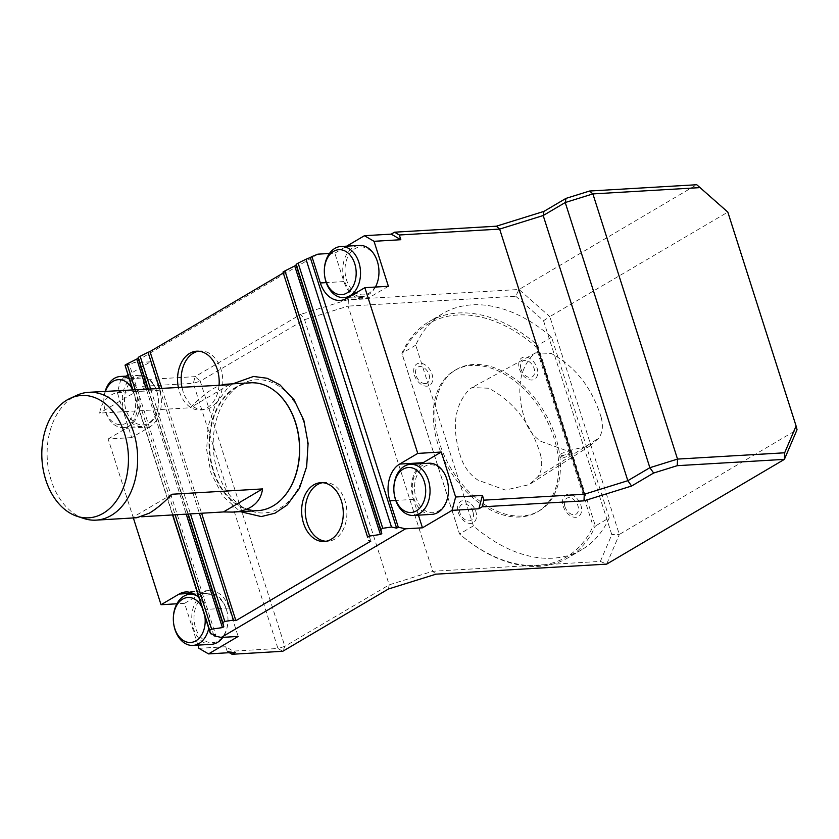 <?xml version="1.0" encoding="UTF-8"?>
<svg xmlns="http://www.w3.org/2000/svg" width="839" height="839" viewBox="0 0 839 839"><rect width="100%" height="100%" fill="white"/><g stroke="black" fill="none" stroke-linecap="round" stroke-linejoin="round"><path stroke-width="0.63" stroke-dasharray="4.2 3.15" d="M568.15 453.5A5.118 1.238 162.3 0 0 569.408 452.158A5.118 1.238 162.3 0 0 564.154 452.546A5.118 1.238 162.3 0 0 559.644 455.273A5.118 1.238 162.3 0 0 562.938 455.42A5.118 1.238 162.3 0 0 568.15 453.5M568.884 455.818L570.142 454.476C566.377 453.93 563.147 455.021 560.442 457.748L562.057 458.251L568.884 455.818M601.175 417.382C592.103 387.964 575.46 366.653 551.254 353.46L535.775 352.8L533.237 354.624C518.471 370.177 515.891 392.505 525.508 421.629C528.801 430.197 533.94 436.783 540.935 441.387L567.258 450.921L590.331 445.708L598.595 438.294C602.528 433.06 603.388 426.097 601.175 417.382M540.41 454.277C542.802 463.726 541.868 471.308 537.61 476.992L529.052 484.68L505.372 490.06L478.052 480.181C470.459 475.178 464.879 468.026 461.293 458.723C451.298 428.614 453.962 405.541 469.284 389.516L472.021 387.545L488.843 388.247C513.888 401.839 531.077 423.842 540.41 454.277M258.013 510.615A64.016 45.191 86.6 0 1 209.142 449.358A64.016 45.191 86.6 0 1 250.494 382.794M141.655 516.761L132.908 517.275L136.862 517.736M83.952 518.523A64.016 45.191 86.6 0 1 47.257 458.881A64.016 45.191 86.6 0 1 76.706 395.347M129.342 389.925C111.692 391.331 101.802 399.06 99.663 413.103L190.201 407.775C201.905 395.704 212.026 388.205 220.552 385.258M515.744 296.251L543.525 320.729L549.818 316.618L519.016 289.486L348.395 299.523L348.112 306.109L515.744 296.251L519.016 289.486L696.737 184.727L727.539 211.868L797.05 429.683L619.329 534.443L549.818 316.618L727.833 212.099M543.525 320.729L611.788 534.632L600.367 561.417L432.735 571.275L389.191 584.846L284.861 646.334L282.753 651.284L277.95 648.495L284.861 646.334L200.238 381.168L304.567 319.669L348.112 306.109L432.735 571.275L436.039 574.159M126.207 376.134L120.889 379.259L147.695 377.686L144.402 379.627L142.62 386.297L193.327 383.318L195.099 376.648L200.238 381.168L193.327 383.318L277.95 648.495L227.243 651.473L229.33 652.679M388.447 588.988L389.191 584.846L304.567 319.669L300.792 314.342L195.099 376.648L144.402 379.627M198.937 648.316L225.733 646.743L235.34 652.333M225.733 646.743L227.243 651.473M147.695 377.686L144.13 391.037L142.62 386.297M348.395 299.523L300.792 314.342M600.367 561.417L606.67 564.123L619.329 534.443L611.788 534.632M609.208 517.862L551.548 337.184A136.998 91.252 59.5 0 0 547.762 333.985A136.998 91.252 59.5 0 0 442.908 313.492A136.998 91.252 59.5 0 0 415.735 345.165L473.395 525.854A136.998 91.252 59.5 0 0 582.046 549.545A136.998 91.252 59.5 0 0 607.562 521.386A136.998 91.252 59.5 0 0 609.208 517.862L595.386 526.011L537.726 345.322A136.998 91.252 59.5 0 0 429.086 321.641A136.998 91.252 59.5 0 0 401.912 353.313L459.573 534.003A136.998 91.252 59.5 0 0 459.782 534.17A136.998 91.252 59.5 0 0 568.223 557.683A136.998 91.252 59.5 0 0 595.386 526.011L593.121 526.063A135.467 90.224 -120.5 0 1 459.489 533.919L402.206 354.436A135.467 90.224 -120.5 0 1 535.838 346.57L593.121 526.063M120.889 379.259L117.334 392.61L131.692 437.601L149.793 426.925A28.169 19.884 -93.4 0 0 159.578 390.219L150.517 361.808L127.937 375.117M150.517 361.808L133.6 362.794L127.612 365.196L129.258 364.22L215.623 634.861M317.908 254.165L133.6 362.794M388.394 286.288L370.293 296.954A28.169 19.884 86.6 0 1 363.633 299.03A28.169 19.884 86.6 0 1 343.885 281.579L334.813 253.168L329.433 253.483M334.813 253.168L346.706 246.163M197.92 645.128L184.58 603.325L176.882 603.786M131.692 437.601L108.147 438.986L133.349 517.946M117.334 392.61L144.13 391.037M551.548 337.184L535.838 346.57M415.735 345.165L401.912 353.313L402.206 354.436M473.395 525.854L459.573 534.003M414.435 375.19A12.449 8.285 59.5 0 0 426.915 386.181A12.449 8.285 59.5 0 0 432.043 374.152A12.449 8.285 59.5 0 0 419.563 363.161A12.449 8.285 59.5 0 0 414.435 375.19M458.325 512.514A12.365 8.233 59.5 0 0 470.71 523.421A12.365 8.233 59.5 0 0 475.807 511.475A12.365 8.233 59.5 0 0 463.411 500.568A12.365 8.233 59.5 0 0 458.325 512.514M519.467 369.013A12.449 8.285 59.5 0 0 535.848 378.2A12.449 8.285 59.5 0 0 529.482 358.274A12.449 8.285 59.5 0 0 519.467 369.013M563.284 506.337A12.449 8.285 59.5 0 0 579.665 515.524A12.449 8.285 59.5 0 0 573.31 495.587A12.449 8.285 59.5 0 0 563.284 506.337M521.837 516.006A81.949 54.577 -120.5 0 1 444.46 456.017A81.949 54.577 -120.5 0 1 456.049 369.653A81.949 54.577 -120.5 0 1 544.679 412.526A81.949 54.577 -120.5 0 1 539.278 510.836A81.949 54.577 -120.5 0 1 521.837 516.006M425.3 383.58A9.219 6.135 59.5 0 0 426.862 370.471A9.219 6.135 59.5 0 0 415.578 371.132A9.219 6.135 59.5 0 0 425.3 383.58M472.944 511.989A9.219 6.135 59.5 0 0 460.81 505.183A9.219 6.135 59.5 0 0 465.519 519.939A9.219 6.135 59.5 0 0 472.944 511.989M521.082 369.265A9.219 6.135 59.5 0 0 530.321 377.403A9.219 6.135 59.5 0 0 534.128 368.499A9.219 6.135 59.5 0 0 524.889 360.361A9.219 6.135 59.5 0 0 521.082 369.265M564.909 506.588A9.219 6.135 59.5 0 0 574.149 514.727A9.219 6.135 59.5 0 0 577.945 505.823A9.219 6.135 59.5 0 0 568.706 497.684A9.219 6.135 59.5 0 0 564.909 506.588M520.201 516.981A81.949 54.577 -120.5 0 1 442.814 456.993A81.949 54.577 -120.5 0 1 454.402 370.618A81.949 54.577 -120.5 0 1 543.032 413.501A81.949 54.577 -120.5 0 1 537.631 511.811A81.949 54.577 -120.5 0 1 520.201 516.981M202.021 607.258A22.538 15.91 86.6 0 1 203.741 611.442A22.538 15.91 86.6 0 1 204.821 616.025M132.51 389.432A22.538 15.91 86.6 0 1 134.23 393.627A22.538 15.91 86.6 0 1 124.434 423.936A22.538 15.91 86.6 0 1 104.036 404.975A22.538 15.91 86.6 0 1 103.816 401.22A22.538 15.91 86.6 0 1 105.473 391.331M196.63 595.669A25.61 18.08 86.6 0 1 207.894 610.152A25.61 18.08 86.6 0 1 208.754 628.348M173.579 623.041A25.61 18.08 86.6 0 1 173.327 618.783M129.196 379.05A25.61 18.08 86.6 0 1 138.372 392.337A25.61 18.08 86.6 0 1 123.427 427.596A25.61 18.08 86.6 0 1 104.067 405.227A25.61 18.08 86.6 0 1 103.816 400.958A25.61 18.08 86.6 0 1 105.169 391.341M394.078 493.07A25.61 18.08 86.6 0 1 393.837 488.812M324.567 275.255A25.61 18.08 86.6 0 1 324.315 270.987M211.376 644.331A25.61 18.08 86.6 0 1 191.827 619.832A25.61 18.08 86.6 0 1 208.366 593.204A25.61 18.08 86.6 0 1 226.331 609.072A25.61 18.08 86.6 0 1 227.726 615.585A25.61 18.08 86.6 0 1 227.977 619.843A25.61 18.08 86.6 0 1 222.859 637.346M156.809 391.247A25.61 18.08 86.6 0 1 158.214 397.759A25.61 18.08 86.6 0 1 158.466 402.028A25.61 18.08 86.6 0 1 141.864 426.516A25.61 18.08 86.6 0 1 122.316 402.017A25.61 18.08 86.6 0 1 138.855 375.39A25.61 18.08 86.6 0 1 156.809 391.247M431.875 514.359A25.61 18.08 86.6 0 1 412.327 489.861A25.61 18.08 86.6 0 1 428.865 463.233M375.411 287.053A25.61 18.08 86.6 0 1 362.364 296.545A25.61 18.08 86.6 0 1 342.815 272.035A25.61 18.08 86.6 0 1 359.354 245.418M226.425 609.607A24.016 16.958 86.6 0 1 227.747 615.711A24.016 16.958 86.6 0 1 227.977 619.717A24.016 16.958 86.6 0 1 204.685 640.597A24.016 16.958 86.6 0 1 198.686 601.458A24.016 16.958 86.6 0 1 226.425 609.607M184.58 603.325L202.681 592.659A28.169 19.884 86.6 0 1 209.341 590.583A28.169 19.884 86.6 0 1 229.099 608.034L238.161 636.444M199.032 597.892A28.169 19.884 86.6 0 1 205.555 609.418L213.526 634.389M156.914 391.792A24.016 16.958 86.6 0 1 158.225 397.896A24.016 16.958 86.6 0 1 158.466 401.891A24.016 16.958 86.6 0 1 135.173 422.783A24.016 16.958 86.6 0 1 129.175 383.633A24.016 16.958 86.6 0 1 156.914 391.792M161.864 388.709L201.601 513.237M159.683 388.835L199.43 513.363M150.737 389.359L190.474 513.888M188.177 514.024L148.43 389.495M135.257 389.862L175.12 514.789M172.824 514.926L132.898 389.82M132.625 389.82L172.561 514.947M125.001 365.919L129.258 364.22M283.079 273.115L284.935 272.025L370.817 541.124M284.935 272.025L282.974 272.801M219.042 385.342A29.449 20.786 86.6 0 1 207.065 407.817A29.449 20.786 86.6 0 1 200.102 409.988A29.449 20.786 86.6 0 1 178.403 387.733M240.73 384.671A66.701 47.089 86.6 0 1 303.278 421.073A66.701 47.089 86.6 0 1 280.09 508.014A66.701 47.089 86.6 0 1 217.542 471.612A66.701 47.089 86.6 0 1 240.73 384.671M277.258 393.019A63.733 44.991 -93.4 0 0 224.307 397.801A63.733 44.991 -93.4 0 0 213.651 470.826A63.733 44.991 -93.4 0 0 273.409 505.613A63.733 44.991 -93.4 0 0 283.393 497.328M108.147 438.986L126.249 428.31A28.169 19.884 -93.4 0 0 136.044 391.603L127.612 365.196M448.477 489.735A24.016 16.958 86.6 0 1 425.195 510.626A24.016 16.958 86.6 0 1 419.185 471.487A24.016 16.958 86.6 0 1 446.935 479.635A24.016 16.958 86.6 0 1 448.246 485.739M421.723 463.652A28.169 19.884 -93.4 0 0 413.396 499.404L418.42 515.156M378.966 271.92A24.016 16.958 86.6 0 1 355.673 292.811A24.016 16.958 86.6 0 1 349.674 253.661A24.016 16.958 86.6 0 1 377.414 261.81A24.016 16.958 86.6 0 1 378.735 267.924M198.455 351.205A29.449 20.786 86.6 0 1 200.269 350.985A29.449 20.786 86.6 0 1 222.136 374.1A29.449 20.786 86.6 0 1 210.683 407.607A29.449 20.786 86.6 0 1 203.72 409.778A29.449 20.786 86.6 0 1 182.021 387.524M322.543 482.698A29.449 20.786 86.6 0 1 324.347 482.477A29.449 20.786 86.6 0 1 346.213 505.592A29.449 20.786 86.6 0 1 334.761 539.11A29.449 20.786 86.6 0 1 327.797 541.281A29.449 20.786 86.6 0 1 325.983 541.27M229.288 384.744L190.201 407.775M138.75 390.062L99.663 413.103M171.995 494.244L132.908 517.275M537.61 476.992L598.595 438.294M229.099 608.034L205.555 609.418M202.681 592.659L192.655 593.246M148.104 389.516L187.852 514.045M146.479 389.611L186.227 514.139M149.793 426.925L126.249 428.31M159.578 390.219L136.044 391.603M413.396 499.404L395.767 500.443M343.885 281.579L326.256 282.617M370.293 296.954L346.748 298.338M559.644 455.273L560.442 457.748M569.408 452.158L570.142 454.476M590.331 445.708L529.052 484.68M535.775 352.8L472.021 387.545M442.908 313.492L429.086 321.641M582.046 549.545L568.223 557.683M456.049 369.653L454.402 370.618M539.278 510.836L537.631 511.811M194.218 594.043L208.366 593.204M123.427 427.596L141.864 426.516M128.22 376.008L138.855 375.39M348.416 297.363L362.364 296.545M209.341 590.583L185.797 591.967M232.77 383.843L227.568 388.069L215.287 404.755L208.082 426.306L206.646 449.714L210.914 472.766L222.744 496.143L240.29 511.654M363.633 299.03L340.099 300.414M200.269 350.985L196.641 351.195M203.72 409.778L200.102 409.988M324.347 482.477L320.718 482.687M327.797 541.281L324.179 541.491"/><path stroke-width="1.26" d="M70.13 398.378A61.278 43.25 86.6 0 1 125.168 435.64A61.278 43.25 86.6 0 1 103.207 513.3A61.278 43.25 86.6 0 1 77.062 516.279A61.278 43.25 86.6 0 1 41.95 459.195A61.278 43.25 86.6 0 1 70.13 398.378L76.706 395.347A64.016 45.191 86.6 0 1 88.609 392.316A64.016 45.191 86.6 0 1 136.159 442.573A64.016 45.191 86.6 0 1 111.262 515.419A64.016 45.191 86.6 0 1 96.128 520.138L136.862 517.736L149.29 513.185C156.232 509.053 163.794 502.739 171.995 494.244L262.534 488.917C261.506 496.992 257.563 503.085 250.693 507.217C245.869 510.039 239.923 511.664 232.854 512.094L223.457 511.947L141.655 516.761M220.552 385.258L225.334 384.272L250.494 382.794A64.016 45.191 86.6 0 1 277.132 392.904A64.016 45.191 86.6 0 1 283.288 497.454A64.016 45.191 86.6 0 1 273.147 505.896A64.016 45.191 86.6 0 1 258.013 510.615L232.854 512.094M96.128 520.138A64.016 45.191 86.6 0 1 83.952 518.523L77.062 516.279M225.334 384.272L229.288 384.744L88.609 392.316M796.096 425.992L727.833 212.099L700.041 187.611L592.89 193.914L565.245 202.524L543.19 215.529L499.645 229.089L584.269 494.265L627.824 480.695L649.868 467.701L677.524 459.09L784.664 452.787L796.096 425.992L797.05 429.683L784.392 459.373L677.241 465.676L653.644 473.028L631.589 486.022L583.986 500.852L482.173 506.84L483.956 500.159L584.269 494.265L583.986 500.852M784.664 452.787L784.392 459.373L606.67 564.123L436.039 574.159L388.447 588.988L282.753 651.284L232.046 654.273L235.34 652.333L208.544 653.906L198.937 648.316L197.92 645.128M677.241 465.676L677.524 459.09L592.89 193.914L589.586 191.03L696.737 184.727L700.041 187.611M653.644 473.028L649.868 467.701L565.245 202.524L565.989 198.382L589.586 191.03M631.589 486.022L627.824 480.695L543.19 215.529L543.945 211.386L565.989 198.382M229.33 652.679L232.046 654.273M346.706 246.163L364.43 235.707L374.037 241.307L400.832 239.723L399.322 234.993L499.645 229.089L496.342 226.205L543.945 211.386M418.42 515.156L422.457 527.815L452.085 510.353L478.88 508.78L482.446 495.43L483.956 500.159M478.88 508.78L482.173 506.84M400.832 239.723L391.236 234.133L394.519 232.193L496.342 226.205M399.322 234.993L394.519 232.193M374.037 241.307L388.394 286.288L364.85 287.672L417.749 453.406L399.647 464.072A28.169 19.884 -93.4 0 0 389.852 500.789L398.284 527.196L405.552 528.811L221.255 637.441L238.161 636.444L208.544 653.906M452.085 510.353L455.64 497.003L441.283 452.022L417.749 453.406M455.64 497.003L482.446 495.43M127.937 375.117L126.207 376.134M329.433 253.483L317.908 254.165L311.909 256.556L320.341 282.963A28.169 19.884 86.6 0 0 340.099 300.414A28.169 19.884 86.6 0 0 346.748 298.338L364.85 287.672M364.43 235.707L391.236 234.133M176.882 603.786L161.036 604.72L179.137 594.043A28.169 19.884 86.6 0 1 185.797 591.967A28.169 19.884 86.6 0 1 199.032 597.892M133.349 517.946L161.036 604.72M422.457 527.815L405.552 528.811M204.821 616.025A22.538 15.91 86.6 0 1 192.309 642.244A22.538 15.91 86.6 0 1 173.547 622.79A22.538 15.91 86.6 0 1 173.327 619.035A22.538 15.91 86.6 0 1 184.234 598.343A22.538 15.91 86.6 0 1 202.021 607.258M105.473 391.331A22.538 15.91 86.6 0 1 132.51 389.432M424.251 481.471A22.538 15.91 86.6 0 1 414.456 511.79A22.538 15.91 86.6 0 1 394.057 492.818A22.538 15.91 86.6 0 1 393.837 489.064A22.538 15.91 86.6 0 1 406.37 467.837A22.538 15.91 86.6 0 1 424.251 481.471M354.729 263.656A22.538 15.91 86.6 0 1 344.934 293.965A22.538 15.91 86.6 0 1 324.536 274.993A22.538 15.91 86.6 0 1 324.315 271.249A22.538 15.91 86.6 0 1 336.848 250.012A22.538 15.91 86.6 0 1 354.729 263.656M208.754 628.348A25.61 18.08 86.6 0 1 192.939 645.422A25.61 18.08 86.6 0 1 173.579 623.041L173.547 622.79M173.327 619.035L173.327 618.783A25.61 18.08 86.6 0 1 189.929 594.295A25.61 18.08 86.6 0 1 196.63 595.669M105.169 391.341A25.61 18.08 86.6 0 1 120.417 376.47A25.61 18.08 86.6 0 1 129.196 379.05M393.837 489.064L393.837 488.812A25.61 18.08 86.6 0 1 410.439 464.324A25.61 18.08 86.6 0 1 428.393 480.181A25.61 18.08 86.6 0 1 413.438 515.45A25.61 18.08 86.6 0 1 394.078 493.07L394.057 492.818M324.315 271.249L324.315 270.987A25.61 18.08 86.6 0 1 340.917 246.498A25.61 18.08 86.6 0 1 358.882 262.366A25.61 18.08 86.6 0 1 343.927 297.625A25.61 18.08 86.6 0 1 324.567 275.255L324.536 274.993M222.859 637.346A25.61 18.08 86.6 0 1 211.376 644.331L192.939 645.422M410.439 464.324L428.865 463.233A25.61 18.08 86.6 0 1 446.83 479.1A25.61 18.08 86.6 0 1 448.225 485.613A25.61 18.08 86.6 0 1 448.477 489.871A25.61 18.08 86.6 0 1 431.875 514.359L413.438 515.45M340.917 246.498L359.354 245.418A25.61 18.08 86.6 0 1 377.309 261.275A25.61 18.08 86.6 0 1 378.714 267.788A25.61 18.08 86.6 0 1 378.966 272.056A25.61 18.08 86.6 0 1 375.411 287.053M201.601 513.237L235.885 620.661L233.504 620.136L224.789 621.405L190.474 513.888M159.683 388.835L148.042 352.338L150.003 351.551L161.864 388.709M199.43 513.363L233.504 620.136M148.042 352.338L140.165 356.239L150.737 389.359M224.789 621.405L222.817 622.569L188.177 514.024M148.43 389.495L138.183 357.404L140.165 356.239M222.817 622.569L223.824 626.764L222.429 627.593L211.627 629.166L175.12 514.789M138.183 357.404L138.162 358.347L127.004 364L135.257 389.862M211.627 629.166L209.656 630.33L172.824 514.926M132.898 389.82L125.021 365.154L127.004 364M209.656 630.33L210.463 633.718L215.623 634.861L213.987 635.826L221.255 637.441M125.021 365.154L132.625 389.82M172.561 514.947L210.463 633.718M391.477 527.018L306.015 259.23L298.139 263.121L382.762 528.297L391.477 527.018L396.637 528.161L398.284 527.196M382.762 528.297L380.791 529.461L296.157 264.285L298.139 263.121M296.157 264.285L296.136 265.229L284.966 270.882L369.6 536.048L380.403 534.474L381.797 533.656L380.791 529.461M369.6 536.048L367.618 537.212L282.995 272.046L284.966 270.882M282.995 272.046L367.618 537.212M235.885 620.661L370.817 541.124L368.436 540.599M331.143 539.32A29.449 20.786 86.6 0 1 324.179 541.491A29.449 20.786 86.6 0 1 301.704 513.311A29.449 20.786 86.6 0 1 320.718 482.687A29.449 20.786 86.6 0 1 342.595 505.812A29.449 20.786 86.6 0 1 331.143 539.32M178.403 387.733A29.449 20.786 86.6 0 1 196.641 351.195A29.449 20.786 86.6 0 1 219.042 385.342M150.003 351.551L283.079 273.115M283.393 497.328A63.733 44.991 -93.4 0 0 283.509 497.202A63.733 44.991 -93.4 0 0 277.384 393.124A63.733 44.991 -93.4 0 0 277.258 393.019M448.225 485.613L448.246 485.739A24.016 16.958 86.6 0 1 448.477 489.735L448.477 489.871M441.283 452.022L423.181 462.688A28.169 19.884 -93.4 0 0 421.723 463.652M306.015 259.23L310.262 257.531L396.637 528.161M378.714 267.788L378.735 267.924A24.016 16.958 86.6 0 1 378.966 271.92L378.966 272.056M310.262 257.531L311.909 256.556M213.526 634.389L213.987 635.826M182.021 387.524A29.449 20.786 86.6 0 1 198.455 351.205M325.983 541.27A29.449 20.786 86.6 0 1 305.323 513.101A29.449 20.786 86.6 0 1 322.543 482.698M262.534 488.917L223.457 511.947M192.655 593.246L179.137 594.043M138.162 358.347L148.104 389.516M187.852 514.045L223.824 626.764M136.767 359.165L146.479 389.611M186.227 514.139L222.429 627.593M296.136 265.229L381.797 533.656M294.741 266.047L380.403 534.474M423.181 462.688L399.647 464.072M395.767 500.443L389.852 500.789M326.256 282.617L320.341 282.963M189.929 594.295L194.218 594.043M120.417 376.47L128.22 376.008M343.927 297.625L348.416 297.363M240.29 511.654L261.275 516.583L274.951 513.216L287.19 504.952L299.471 488.246L306.665 466.673L308.091 443.328L303.844 420.329L294.07 399.815L279.838 384.786L267.075 378.242L253.493 376.459L232.77 383.843"/></g></svg>

